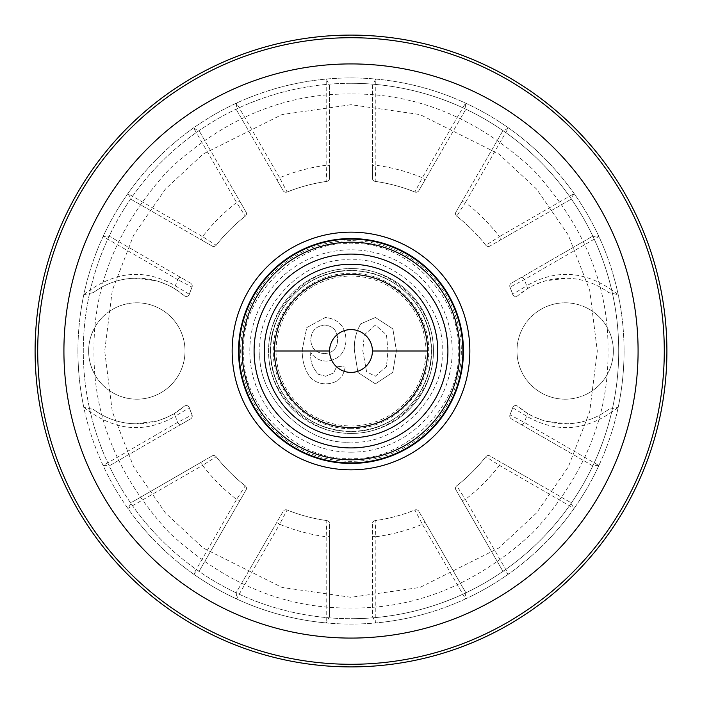<?xml version="1.0" encoding="UTF-8"?>
<svg xmlns="http://www.w3.org/2000/svg" width="702" height="702" viewBox="0 0 702 702"><rect width="100%" height="100%" fill="white"/><g stroke="black" fill="none" stroke-linecap="round" stroke-linejoin="round"><path stroke-width="0.53" stroke-dasharray="3.51 2.63" d="M431.318 351A80.318 80.318 0 0 1 351 431.318A80.318 80.318 0 0 1 270.682 351A80.318 80.318 0 0 0 351 431.318A80.318 80.318 0 0 0 431.318 351A80.318 80.318 0 0 0 351 270.682A80.318 80.318 0 0 0 270.682 351A80.318 80.318 0 0 1 351 270.682A80.318 80.318 0 0 1 431.318 351M259.977 351C256.055 396.226 305.765 445.945 351 442.023C396.226 445.945 445.945 396.235 442.023 351C445.945 305.774 396.235 256.055 351 259.977C305.774 256.055 256.055 305.765 259.977 351M270.533 351C269.41 308.02 308.011 269.445 350.947 270.533C393.971 269.463 432.52 307.845 431.467 351C432.59 393.98 393.989 432.555 351.053 431.467C308.029 432.537 269.48 394.155 270.533 351L274.438 351M243.919 351C239.303 404.203 297.788 462.697 351 458.081C404.203 462.697 462.697 404.212 458.081 351C462.697 297.797 404.212 239.303 351 243.919C297.797 239.303 239.303 297.788 243.919 351M238.557 351A112.443 112.443 0 0 0 351 463.443A112.443 112.443 0 0 0 463.443 351A112.443 112.443 0 0 0 351 238.557A112.443 112.443 0 0 0 238.557 351A112.443 112.443 0 0 1 351 238.557A112.443 112.443 0 0 1 463.443 351M77.931 351A273.069 273.069 0 0 1 618.199 294.7A273.069 273.069 0 0 1 624.069 351A273.069 273.069 0 0 0 351 77.931A273.069 273.069 0 0 0 77.931 351A273.069 273.069 0 0 0 351 624.069A273.069 273.069 0 0 0 624.069 351A273.069 273.069 0 0 1 618.199 407.3L608.652 409.406A72.815 72.815 0 0 1 517.804 406.309A3.212 3.212 0 0 0 512.688 407.686A171.332 171.332 0 0 1 509.985 414.873A171.332 171.332 0 0 0 512.688 407.686A171.332 171.332 0 0 1 509.985 414.873A3.212 3.212 0 0 0 511.363 418.848L591.637 465.198L598.894 465.514A273.069 273.069 0 0 1 574.122 508.423L570.226 502.299L489.943 455.949A3.212 3.212 0 0 0 485.81 456.748A171.332 171.332 0 0 1 456.748 485.81A3.212 3.212 0 0 0 455.949 489.943L502.299 570.217L508.423 574.122A273.069 273.069 0 0 1 465.514 598.894L465.207 591.637L418.857 511.354A3.212 3.212 0 0 0 414.873 509.985A171.332 171.332 0 0 1 375.175 520.621A3.212 3.212 0 0 0 372.42 523.797L372.42 616.505L375.781 622.937A273.069 273.069 0 0 1 326.228 622.937L329.589 616.505L329.589 523.806A3.212 3.212 0 0 0 326.825 520.621A171.332 171.332 0 0 1 287.127 509.985A3.212 3.212 0 0 0 283.152 511.363L236.802 591.637L236.486 598.894A273.069 273.069 0 0 1 193.576 574.122L199.701 570.226L246.051 489.943A3.212 3.212 0 0 0 245.252 485.81A171.332 171.332 0 0 1 216.19 456.748A3.212 3.212 0 0 0 212.057 455.949L131.783 502.299L127.878 508.423A273.069 273.069 0 0 1 103.106 465.514L110.363 465.207L190.646 418.857A3.212 3.212 0 0 0 192.015 414.873A171.332 171.332 0 0 1 189.312 407.686A171.332 171.332 0 0 0 192.015 414.873A171.332 171.332 0 0 1 189.312 407.686A3.212 3.212 0 0 0 184.196 406.309A72.815 72.815 0 0 1 93.348 409.406L83.801 407.3A273.069 273.069 0 0 1 77.931 351M613.355 351A48.192 48.192 0 0 0 565.171 302.808A48.192 48.192 0 0 0 516.979 351A48.192 48.192 0 0 1 565.171 302.808A48.192 48.192 0 0 1 613.355 351A48.192 48.192 0 0 1 565.171 399.192A48.192 48.192 0 0 1 516.979 351A48.192 48.192 0 0 0 565.171 399.192A48.192 48.192 0 0 0 613.355 351M185.021 351A48.192 48.192 0 0 0 136.829 302.808A48.192 48.192 0 0 0 88.645 351A48.192 48.192 0 0 1 136.829 302.808A48.192 48.192 0 0 1 185.021 351A48.192 48.192 0 0 1 136.829 399.192A48.192 48.192 0 0 1 88.645 351A48.192 48.192 0 0 0 136.829 399.192A48.192 48.192 0 0 0 185.021 351M591.637 236.793L598.894 236.486L524.28 279.642L509.985 287.127A171.332 171.332 0 0 1 512.688 294.313A171.332 171.332 0 0 0 509.985 287.127A3.212 3.212 0 0 1 509.749 285.925A3.212 3.212 0 0 0 509.985 287.127A3.212 3.212 0 0 1 511.354 283.143A3.212 3.212 0 0 0 509.749 285.925A3.212 3.212 0 0 1 511.354 283.143L591.637 236.793L511.354 283.143M502.299 131.774L461.626 202.229A3.212 1.597 30 0 1 465.382 202.562L508.423 127.878L502.299 131.774L455.949 212.057A3.212 3.212 0 0 0 456.748 216.19A171.332 171.332 0 0 1 485.81 245.252A3.212 3.212 0 0 0 489.943 246.051L570.217 199.701L574.122 193.576L499.438 236.609A3.212 1.597 -120 0 1 499.771 240.374L570.217 199.701M276.044 351A74.956 74.956 0 0 1 351 276.044A74.956 74.956 0 0 1 425.956 351A74.956 74.956 0 0 1 351 425.956A74.956 74.956 0 0 1 276.044 351M372.42 351A21.42 21.42 0 0 0 351 329.58A21.42 21.42 0 0 0 329.58 351A21.42 21.42 0 0 0 351 372.42A21.42 21.42 0 0 0 372.42 351M83.801 294.7L93.348 292.594A72.815 72.815 0 0 1 184.196 295.691A3.212 3.212 0 0 0 189.312 294.313A171.332 171.332 0 0 1 192.015 287.127A171.332 171.332 0 0 0 189.312 294.313A171.332 171.332 0 0 1 192.015 287.127A3.212 3.212 0 0 0 190.637 283.152L110.363 236.802L103.106 236.486L177.72 279.642A187.399 187.399 0 0 0 175.316 285.775A3.212 1.579 121.7 0 0 175.131 289.066L184.196 295.691A3.212 3.212 0 0 0 189.312 294.313L175.316 285.775C144.489 268.059 113.987 271.025 83.801 294.7M131.774 199.701L202.229 240.374A3.212 1.597 -60 0 1 202.562 236.618L127.878 193.576L131.774 199.701L212.057 246.051A3.212 3.212 0 0 0 216.19 245.252A171.332 171.332 0 0 1 245.252 216.19A3.212 3.212 0 0 0 246.051 212.057L199.701 131.783L193.576 127.878L236.609 202.562A3.212 1.597 150 0 1 240.374 202.229L199.701 131.783M236.793 110.363L277.465 180.809A3.212 1.597 -30 0 1 279.642 177.72L236.486 103.106L236.793 110.363L283.143 190.646A3.212 3.212 0 0 0 287.127 192.015A171.332 171.332 0 0 1 326.825 181.379A3.212 3.212 0 0 0 329.58 178.203L329.58 85.495L326.219 79.063L326.158 165.26A3.212 1.597 180 0 1 329.58 166.848L329.58 85.495M372.411 85.495L372.411 166.848A3.212 1.597 -0 0 1 375.842 165.26L375.772 79.063L372.411 85.495L372.411 178.194A3.212 3.212 0 0 0 375.175 181.379A171.332 171.332 0 0 1 414.873 192.015A3.212 3.212 0 0 0 418.848 190.637L465.198 110.363L465.514 103.106L422.358 177.72A3.212 1.597 -150 0 1 424.526 180.809L465.198 110.363M509.985 287.127A171.332 171.332 0 0 1 512.688 294.313A3.212 3.212 0 0 0 517.804 295.691A72.815 72.815 0 0 1 608.652 292.594L618.199 294.7C588.013 271.025 557.511 268.059 526.684 285.775A187.399 187.399 0 0 0 524.28 279.642A3.212 1.597 -120 0 0 521.191 277.465M570.226 502.299L489.943 455.949A3.212 3.212 0 0 0 485.81 456.748A171.332 171.332 0 0 1 456.748 485.81L465.391 499.438L508.423 574.122A273.069 273.069 0 0 0 574.122 508.423L499.438 465.382A3.212 1.597 -60 0 0 499.771 461.626M511.363 418.848A3.212 3.212 0 0 1 509.757 416.067A3.212 3.212 0 0 0 511.363 418.848L521.191 424.526A3.212 1.597 -60 0 0 524.28 422.358A187.399 187.399 0 0 0 526.684 416.225C557.511 433.941 588.013 430.975 618.199 407.3A273.069 273.069 0 0 1 598.894 465.514L524.28 422.358L509.985 414.873A3.212 3.212 0 0 0 509.757 416.067A3.212 3.212 0 0 1 509.985 414.873M465.207 591.637L424.534 521.191A3.212 1.597 150 0 1 422.358 524.28L465.514 598.894A273.069 273.069 0 0 1 375.781 622.937L375.842 536.74A3.212 1.597 0 0 1 372.42 535.152L372.42 616.505M329.589 616.505L329.589 535.152A3.212 1.597 180 0 1 326.158 536.74L326.228 622.937A273.069 273.069 0 0 1 236.486 598.894L279.642 524.28A3.212 1.597 30 0 1 277.474 521.191L236.802 591.637M199.701 570.226L240.374 499.771A3.212 1.597 -150 0 1 236.618 499.438L193.576 574.122A273.069 273.069 0 0 1 127.878 508.423L202.562 465.391A3.212 1.597 60 0 1 202.229 461.626L131.783 502.299M103.106 465.514A273.069 273.069 0 0 1 83.801 407.3C113.987 430.975 144.489 433.941 175.316 416.225A187.399 187.399 0 0 0 177.72 422.358A3.212 1.597 60 0 0 180.809 424.534L190.646 418.857A3.212 3.212 0 0 0 192.015 414.873L177.72 422.358L103.106 465.514M521.191 424.526L591.637 465.198M608.652 409.406C596.34 418.445 582.581 423.236 567.391 423.78L546.279 421.323C545.243 421.542 529.15 415.224 526.869 412.934L517.804 406.309A3.212 3.212 0 0 0 512.688 407.686L526.684 416.225A3.212 1.579 -58.3 0 0 526.869 412.934M526.869 289.066A3.212 1.579 -121.7 0 0 526.684 285.775L512.688 294.313A3.212 3.212 0 0 0 517.804 295.691L526.869 289.066C529.001 286.811 545.629 280.344 546.174 280.703L567.304 278.211C582.493 278.729 596.279 283.529 608.652 292.594M456.748 216.19A3.212 3.212 0 0 1 455.519 213.662A3.212 3.212 0 0 0 456.748 216.19A171.332 171.332 0 0 1 485.81 245.252L499.438 236.609A187.399 187.399 0 0 0 465.382 202.562L456.748 216.19A171.332 171.332 0 0 1 485.81 245.252A3.212 3.212 0 0 0 489.943 246.051L499.771 240.374M461.626 202.229L455.949 212.057A3.212 3.212 0 0 0 455.519 213.662A3.212 3.212 0 0 1 455.949 212.057M372.411 166.848L372.411 178.194A3.212 3.212 0 0 0 375.175 181.379A171.332 171.332 0 0 1 414.873 192.015L422.358 177.72A187.399 187.399 0 0 0 375.842 165.26L375.175 181.379A171.332 171.332 0 0 1 414.873 192.015A3.212 3.212 0 0 0 418.848 190.637L424.526 180.809M277.465 180.809L283.143 190.646A3.212 3.212 0 0 0 287.127 192.015A171.332 171.332 0 0 1 326.825 181.379L326.158 165.26A187.399 187.399 0 0 0 279.642 177.72L287.127 192.015A171.332 171.332 0 0 1 326.825 181.379A3.212 3.212 0 0 0 329.58 178.203L329.58 166.848M202.229 240.374L212.057 246.051A3.212 3.212 0 0 0 216.19 245.252A171.332 171.332 0 0 1 245.252 216.19L236.609 202.562A187.399 187.399 0 0 0 202.562 236.618L216.19 245.252A171.332 171.332 0 0 1 245.252 216.19A3.212 3.212 0 0 0 246.051 212.057L240.374 202.229M180.809 277.474A3.212 1.597 120 0 0 177.72 279.642L192.015 287.127A3.212 3.212 0 0 0 190.637 283.152L110.363 236.802M93.348 292.594C105.66 283.555 119.419 278.764 134.608 278.22L155.721 280.677C156.757 280.458 172.85 286.776 175.131 289.066M175.131 412.934A3.212 1.579 58.3 0 0 175.316 416.225L189.312 407.686A3.212 3.212 0 0 0 184.196 406.309L175.131 412.934C172.999 415.189 156.37 421.656 155.826 421.297L134.696 423.789C119.507 423.271 105.721 418.471 93.348 409.406M110.363 465.207L180.809 424.534M240.374 499.771L246.051 489.943A3.212 3.212 0 0 0 245.252 485.81A171.332 171.332 0 0 1 216.19 456.748L202.562 465.391A187.399 187.399 0 0 0 236.618 499.438L245.252 485.81A171.332 171.332 0 0 1 216.19 456.748A3.212 3.212 0 0 0 212.057 455.949L202.229 461.626M329.589 535.152L329.589 523.806A3.212 3.212 0 0 0 326.825 520.621A171.332 171.332 0 0 1 287.127 509.985L279.642 524.28A187.399 187.399 0 0 0 326.158 536.74L326.825 520.621A171.332 171.332 0 0 1 287.127 509.985A3.212 3.212 0 0 0 283.152 511.363L277.474 521.191M424.534 521.191L418.857 511.354A3.212 3.212 0 0 0 414.873 509.985A171.332 171.332 0 0 1 375.175 520.621L375.842 536.74A187.399 187.399 0 0 0 422.358 524.28L414.873 509.985A171.332 171.332 0 0 1 375.175 520.621A3.212 3.212 0 0 0 372.42 523.797L372.42 535.152M461.626 499.771A3.212 1.597 -30 0 0 465.391 499.438A187.399 187.399 0 0 0 499.438 465.382L485.81 456.748A171.332 171.332 0 0 1 456.748 485.81A3.212 3.212 0 0 0 455.949 489.943L502.299 570.217M351 239.092A111.908 111.908 0 0 0 239.092 351A111.908 111.908 0 0 0 351 462.908A111.908 111.908 0 0 0 462.908 351A111.908 111.908 0 0 0 351 239.092A111.908 111.908 0 0 1 462.908 351A111.908 111.908 0 0 1 351 462.908M351 274.438A76.562 76.562 0 0 0 274.438 351A76.562 76.562 0 0 0 351 427.562A76.562 76.562 0 0 0 427.562 351A76.562 76.562 0 0 0 351 274.438A76.562 76.562 0 0 1 427.562 351A76.562 76.562 0 0 1 351 427.562M351 269.077C310.302 265.549 265.549 310.293 269.077 351C265.549 391.698 310.293 436.451 351 432.923C391.698 436.451 436.451 391.707 432.923 351C436.451 310.302 391.707 265.549 351 269.077M351 452.193A101.193 101.193 0 0 0 452.193 351A101.193 101.193 0 0 0 351 249.807A101.193 101.193 0 0 0 249.807 351A101.193 101.193 0 0 0 351 452.193M351 433.459A82.459 82.459 0 0 1 268.541 351A82.459 82.459 0 0 1 351 268.541A82.459 82.459 0 0 0 268.541 351A82.459 82.459 0 0 0 351 433.459A82.459 82.459 0 0 0 433.459 351A82.459 82.459 0 0 0 351 268.541A82.459 82.459 0 0 1 433.459 351A82.459 82.459 0 0 1 351 433.459M351 431.318A80.318 80.318 0 0 1 270.682 351A80.318 80.318 0 0 1 351 270.682A80.318 80.318 0 0 0 270.682 351A80.318 80.318 0 0 0 351 431.318A80.318 80.318 0 0 1 270.682 351A80.318 80.318 0 0 1 351 270.682A80.318 80.318 0 0 0 270.682 351A80.318 80.318 0 0 0 351 431.318A80.318 80.318 0 0 0 431.318 351A80.318 80.318 0 0 0 351 270.682A80.318 80.318 0 0 1 431.318 351A80.318 80.318 0 0 1 351 431.318A80.318 80.318 0 0 0 431.318 351A80.318 80.318 0 0 0 351 270.682A80.318 80.318 0 0 1 431.318 351A80.318 80.318 0 0 1 351 431.318M351 93.998C285.144 93.199 224.561 118.287 169.27 169.27C118.296 224.561 93.199 285.135 93.998 351C93.199 416.856 118.287 477.439 169.27 532.73C224.561 583.704 285.135 608.801 351 608.002C416.856 608.801 477.439 583.713 532.73 532.73C583.704 477.439 608.801 416.865 608.002 351C608.801 285.144 583.713 224.561 532.73 169.27C477.439 118.296 416.865 93.199 351 93.998M351 83.292A267.708 267.708 0 0 0 83.292 351A267.708 267.708 0 0 0 351 618.708A267.708 267.708 0 0 0 618.708 351A267.708 267.708 0 0 0 351 83.292A267.708 267.708 0 0 0 83.292 351A267.708 267.708 0 0 0 351 618.708A267.708 267.708 0 0 0 618.708 351A267.708 267.708 0 0 0 351 83.292A267.708 267.708 0 0 1 618.708 351A267.708 267.708 0 0 1 351 618.708A267.708 267.708 0 0 0 618.708 351A267.708 267.708 0 0 0 351 83.292M345.173 367.032C343.41 377.755 337.109 383.353 326.272 383.827C319.515 383.915 313.926 381.44 309.494 376.386C304.115 368.155 301.737 359.02 302.36 348.999L306.783 327.597L325.316 317.506C338.487 318.927 345.384 326.395 346.016 339.908C345.481 352.562 339.031 359.643 326.667 361.161C319.884 361.003 314.575 358.125 310.758 352.527C310.021 361.161 312.627 368.427 318.576 374.333L325.719 376.272L333.748 372.911L336.776 366.198L345.173 367.032L336.776 366.198L333.748 372.911L325.719 376.272L318.576 374.333C312.627 368.427 310.021 361.161 310.758 352.527C314.575 358.125 319.884 361.003 326.667 361.161C339.031 359.643 345.481 352.562 346.016 339.908C345.384 326.395 338.487 318.927 325.316 317.506L306.783 327.597L302.36 348.999C301.737 359.02 304.115 368.155 309.494 376.386C313.926 381.44 319.515 383.915 326.272 383.827C337.109 383.353 343.41 377.755 345.173 367.032M354.405 350.64C353.834 340.97 355.958 332.028 360.767 323.815L375.394 317.506L392.866 328.852L396.384 350.64L392.787 372.411L375.394 383.827L357.915 372.446L354.405 350.64L357.915 372.446L375.394 383.827L392.787 372.411L396.384 350.64L392.866 328.852L375.394 317.506L360.767 323.815C355.958 332.028 353.834 340.97 354.405 350.64M324.342 353.606C332.941 353.009 337.364 348.359 337.618 339.645C337.504 330.87 333.187 326.009 324.675 325.061C315.874 326.026 311.24 331.028 310.758 340.084C311.39 348.464 315.926 352.974 324.342 353.606C332.941 353.009 337.364 348.359 337.618 339.645C337.504 330.87 333.187 326.009 324.675 325.061C315.874 326.026 311.24 331.028 310.758 340.084C311.39 348.464 315.926 352.974 324.342 353.606M375.298 376.272L386.451 366.549L387.987 350.667L386.477 334.828L375.394 325.061L364.312 334.828L362.802 350.667L366.593 371.788L375.298 376.272L386.451 366.549L387.987 350.667L386.477 334.828L375.394 325.061L364.312 334.828L362.802 350.667L366.593 371.788L375.298 376.272M427.562 351L431.467 351M456.748 485.81A3.212 3.212 0 0 0 455.949 489.943M489.943 455.949A3.212 3.212 0 0 0 485.81 456.748M517.804 406.309A3.212 3.212 0 0 0 512.688 407.686M512.688 294.313A3.212 3.212 0 0 0 517.804 295.691M485.81 245.252A3.212 3.212 0 0 0 489.943 246.051M414.873 192.015A3.212 3.212 0 0 0 418.848 190.637M375.175 181.379A3.212 3.212 0 0 1 372.411 178.194M326.825 181.379A3.212 3.212 0 0 0 329.58 178.203M283.143 190.646A3.212 3.212 0 0 0 287.127 192.015M245.252 216.19A3.212 3.212 0 0 0 246.051 212.057M212.057 246.051A3.212 3.212 0 0 0 216.19 245.252M192.015 287.127A3.212 3.212 0 0 0 190.637 283.152M184.196 295.691A3.212 3.212 0 0 0 189.312 294.313M189.312 407.686A3.212 3.212 0 0 0 184.196 406.309M190.646 418.857A3.212 3.212 0 0 0 192.015 414.873M216.19 456.748A3.212 3.212 0 0 0 212.057 455.949M245.252 485.81A3.212 3.212 0 0 1 246.051 489.943M287.127 509.985A3.212 3.212 0 0 0 283.152 511.363M326.825 520.621A3.212 3.212 0 0 1 329.589 523.806M375.175 520.621A3.212 3.212 0 0 0 372.42 523.797M418.857 511.354A3.212 3.212 0 0 0 414.873 509.985M351 240.663A110.337 110.337 0 0 0 240.663 351A110.337 110.337 0 0 0 351 461.337A110.337 110.337 0 0 0 461.337 351A110.337 110.337 0 0 0 351 240.663M351 442.023C305.774 445.945 256.055 396.235 259.977 351C256.055 305.774 305.765 256.055 351 259.977C396.226 256.055 445.945 305.765 442.023 351C445.945 396.226 396.235 445.945 351 442.023M351 104.703L282.037 114.558L203.22 153.966L165.435 189.049L133.678 235.1L112.285 290.374L104.703 351L112.285 411.626L133.678 466.9L165.435 512.951L203.22 548.034L282.037 587.442L351 597.297L419.963 587.442L498.78 548.034L536.565 512.951L568.322 466.9L589.715 411.626L597.297 351L589.715 290.374L568.322 235.1L536.565 189.049L498.78 153.966L419.963 114.558L351 104.703M351 428.632C309.564 429.721 272.288 392.506 273.368 351C272.288 309.494 309.564 272.279 351 273.368C392.436 272.279 429.712 309.494 428.632 351C429.712 392.506 392.436 429.721 351 428.632"/><path stroke-width="1.05" d="M351 232.151A118.849 118.849 0 0 1 469.849 351A118.849 118.849 0 0 1 351 469.849A118.849 118.849 0 0 1 232.151 351A118.849 118.849 0 0 1 351 232.151M329.58 351A21.42 21.42 0 0 1 351 329.58A21.42 21.42 0 0 1 372.42 351A21.42 21.42 0 0 1 351 372.42A21.42 21.42 0 0 1 329.58 351L274.438 351A76.562 76.562 0 0 0 351 427.562A76.562 76.562 0 0 0 427.562 351A76.562 76.562 0 0 0 351 274.438A76.562 76.562 0 0 0 274.438 351M666.9 351A315.9 315.9 0 0 1 351 666.9A315.9 315.9 0 0 1 35.1 351A315.9 315.9 0 0 1 351 35.1A315.9 315.9 0 0 1 666.9 351M463.443 351A112.443 112.443 0 0 1 351 463.443A112.443 112.443 0 0 1 238.557 351A112.443 112.443 0 0 1 351 238.557A112.443 112.443 0 0 1 463.443 351M351 239.092A111.908 111.908 0 0 1 462.908 351A111.908 111.908 0 0 1 351 462.908A111.908 111.908 0 0 1 239.092 351A111.908 111.908 0 0 1 351 239.092M351 242.19A108.81 108.81 0 0 1 459.81 351A108.81 108.81 0 0 1 351 459.81A108.81 108.81 0 0 1 242.19 351A108.81 108.81 0 0 1 351 242.19M437.741 351A86.741 86.741 0 0 1 351 437.741A86.741 86.741 0 0 1 264.259 351A86.741 86.741 0 0 1 351 264.259A86.741 86.741 0 0 1 437.741 351M351 254.089A96.911 96.911 0 0 1 447.911 351A96.911 96.911 0 0 1 351 447.911A96.911 96.911 0 0 1 254.089 351A96.911 96.911 0 0 1 351 254.089M63.917 351A287.083 287.083 0 0 1 351 63.917A287.083 287.083 0 0 1 638.083 351A287.083 287.083 0 0 1 351 638.083A287.083 287.083 0 0 1 63.917 351M37.715 351A313.285 313.285 0 0 1 351 37.715A313.285 313.285 0 0 1 664.285 351A313.285 313.285 0 0 1 351 664.285A313.285 313.285 0 0 1 37.715 351M372.42 351L427.562 351"/></g></svg>
